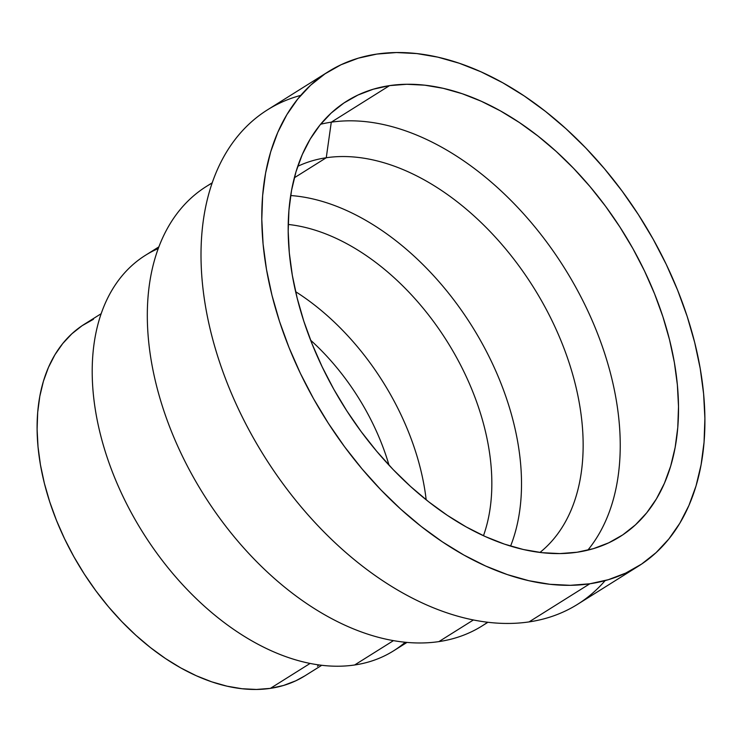 <?xml version="1.0" encoding="UTF-8"?>
<svg xmlns="http://www.w3.org/2000/svg" width="742" height="742" viewBox="0 0 742 742"><rect width="100%" height="100%" fill="white"/><g stroke="black" fill="none" stroke-linecap="round" stroke-linejoin="round"><path stroke-width="1.11" d="M328.27 71.714A291.829 186.808 -122.1 0 1 376.871 54.073A291.829 186.808 -122.1 0 1 661.289 254.358A291.829 186.808 -122.1 0 1 638.426 566.146A291.829 186.808 -122.1 0 1 589.816 583.787L529.037 621.907L589.816 583.787A291.829 186.808 -122.1 0 1 305.407 383.503A291.829 186.808 -122.1 0 1 328.27 71.714L267.491 109.835A291.829 186.808 57.9 0 0 244.628 421.623A291.829 186.808 57.9 0 0 529.037 621.907A291.829 186.808 -122.1 0 1 232.719 396.395A291.829 186.808 -122.1 0 1 300.77 95.375M212.221 182.782L206.406 186.428A259.403 166.05 57.9 0 0 186.084 463.574A259.403 166.05 57.9 0 0 438.902 641.607L473.396 619.969L438.902 641.607A259.403 166.05 -122.1 0 1 183.784 458.992A259.403 166.05 -122.1 0 1 212.119 183.089M158.881 246.863L145.395 255.331A233.461 149.439 57.9 0 0 127.095 504.764A233.461 149.439 57.9 0 0 354.63 664.99L393.455 640.634L354.63 664.99A233.461 149.439 -122.1 0 1 122.142 494.664A233.461 149.439 -122.1 0 1 158.25 248.561M101.181 313.69L84.375 324.226A207.528 132.837 57.9 0 0 68.116 545.945A207.528 132.837 57.9 0 0 270.366 688.372L310.11 663.431L270.366 688.372L283.537 685.469L295.863 680.776L305.018 675.777M310.601 340.179A182.884 117.06 -122.1 0 1 389.031 465.206A182.884 117.06 57.9 0 0 310.601 340.179M295.613 291.68A205.71 131.677 -122.1 0 1 426.177 499.802A205.71 131.677 57.9 0 0 295.613 291.68M288.211 224.455A205.71 131.677 -122.1 0 1 447.213 341.598A205.71 131.677 -122.1 0 1 483.469 535.724A205.71 131.677 57.9 0 0 447.213 341.598A205.71 131.677 57.9 0 0 288.211 224.455M290.669 195.536A228.536 146.285 -122.1 0 1 471.931 326.09A228.536 146.285 -122.1 0 1 510.579 546.103A228.536 146.285 57.9 0 0 471.931 326.09A228.536 146.285 57.9 0 0 290.669 195.536M326.257 157.749A228.536 146.285 -122.1 0 1 545.045 307.105A228.536 146.285 -122.1 0 1 539.963 552.447A228.536 146.285 57.9 0 0 545.045 307.105A228.536 146.285 57.9 0 0 326.257 157.749L331.284 122.18A257.075 164.557 -122.1 0 1 568.724 274.994A257.075 164.557 -122.1 0 1 587.794 550.165A257.075 164.557 57.9 0 0 568.724 274.994A257.075 164.557 57.9 0 0 331.284 122.18L389.559 85.618A257.075 164.557 -122.1 0 1 640.096 262.047A257.075 164.557 -122.1 0 1 619.95 536.698A257.075 164.557 -122.1 0 1 577.137 552.233L593.461 548.635L608.728 542.829L622.779 534.861L635.495 524.817L646.746 512.787L656.42 498.893L664.433 483.255L670.694 466.05L675.155 447.417L677.771 427.55L678.513 406.644L677.372 384.885L674.367 362.486L669.516 339.678L662.875 316.667L654.509 293.674L644.492 270.932L632.926 248.644L619.913 227.043L605.593 206.313L590.085 186.678L573.557 168.313L556.157 151.396L538.061 136.101L519.428 122.56L500.46 110.91L481.317 101.264L462.201 93.715L443.28 88.335L424.749 85.182L406.783 84.273L389.559 85.618L373.235 89.216L357.969 95.032L343.908 102.999L331.192 113.044L319.95 125.073L310.267 138.967L302.263 154.596L295.993 171.81L291.541 190.444L288.926 210.311L288.184 231.216L289.324 252.976L292.329 275.365L297.18 298.182L303.812 321.193L312.187 344.177L322.204 366.928L333.77 389.216L346.783 410.818L361.104 431.538L376.611 451.182L393.139 469.547L410.539 486.455L428.635 501.759L447.259 515.3L466.236 526.95L485.379 536.596L504.495 544.146L523.416 549.525L541.938 552.679L559.904 553.588L577.137 552.233A257.075 164.557 -122.1 0 1 326.601 375.814A257.075 164.557 -122.1 0 1 346.737 101.162A257.075 164.557 -122.1 0 1 389.559 85.618L331.284 122.18A257.075 164.557 57.9 0 0 320.618 124.248A257.075 164.557 -122.1 0 1 331.284 122.18L326.257 157.749A228.536 146.285 57.9 0 0 297.746 166.319A228.536 146.285 -122.1 0 1 326.257 157.749L294.333 177.783L326.257 157.749M605.147 580.606A291.829 186.808 -122.1 0 1 529.037 621.907A291.829 186.808 57.9 0 0 577.647 604.276L638.426 566.146M376.871 54.073L396.432 52.543L416.828 53.572L437.863 57.153L459.335 63.265L481.039 71.835L502.77 82.779L524.306 96.006L545.453 111.374L566.007 128.746L585.753 147.946L604.517 168.796L622.121 191.093L638.38 214.614L653.146 239.147L666.279 264.44L677.65 290.261L687.157 316.361L694.688 342.479L700.198 368.384L703.611 393.798L704.9 418.497L704.056 442.241L701.088 464.789L696.033 485.936L688.919 505.478L679.83 523.221L668.839 538.998L656.067 552.651L641.635 564.059L625.682 573.102L608.347 579.697L589.816 583.787L570.264 585.317L549.868 584.288L528.833 580.698L507.352 574.596L485.648 566.025L463.926 555.072L442.38 541.855L421.233 526.477L400.689 509.114L380.943 489.915L362.17 469.065L344.576 446.767L328.316 423.246L313.541 398.714L300.408 373.421L289.037 347.599L279.539 321.499L271.999 295.372L266.499 269.476L263.085 244.053L261.796 219.363L262.631 195.619L265.599 173.062L270.663 151.915L277.777 132.382L286.866 114.639L297.848 98.862L310.62 85.2L325.052 73.801L341.014 64.758L358.34 58.154L376.871 54.073M317.474 666.233L318.875 664.915M93.436 319.283L82.084 325.71L71.826 333.826L62.745 343.537L54.927 354.75L48.462 367.373L43.407 381.267L39.808 396.302L37.694 412.339L37.1 429.219L38.018 446.786L40.448 464.863L44.362 483.274L49.723 501.852L56.475 520.411L64.563 538.775L73.903 556.769L84.403 574.206L95.968 590.938L108.48 606.789L121.827 621.611L135.869 635.273L150.487 647.618L165.522 658.553L180.835 667.958L196.287 675.739L211.72 681.833L226.996 686.174L241.948 688.724L256.454 689.457L270.366 688.372A207.528 132.837 57.9 0 0 304.925 675.823L321.731 665.286M405.206 642.247A233.461 149.439 -122.1 0 1 354.63 664.99A233.461 149.439 57.9 0 0 393.52 650.873L407.006 642.414M487.596 622.241A259.403 166.05 -122.1 0 1 438.902 641.607A259.403 166.05 57.9 0 0 482.105 625.923L487.921 622.278"/></g></svg>
